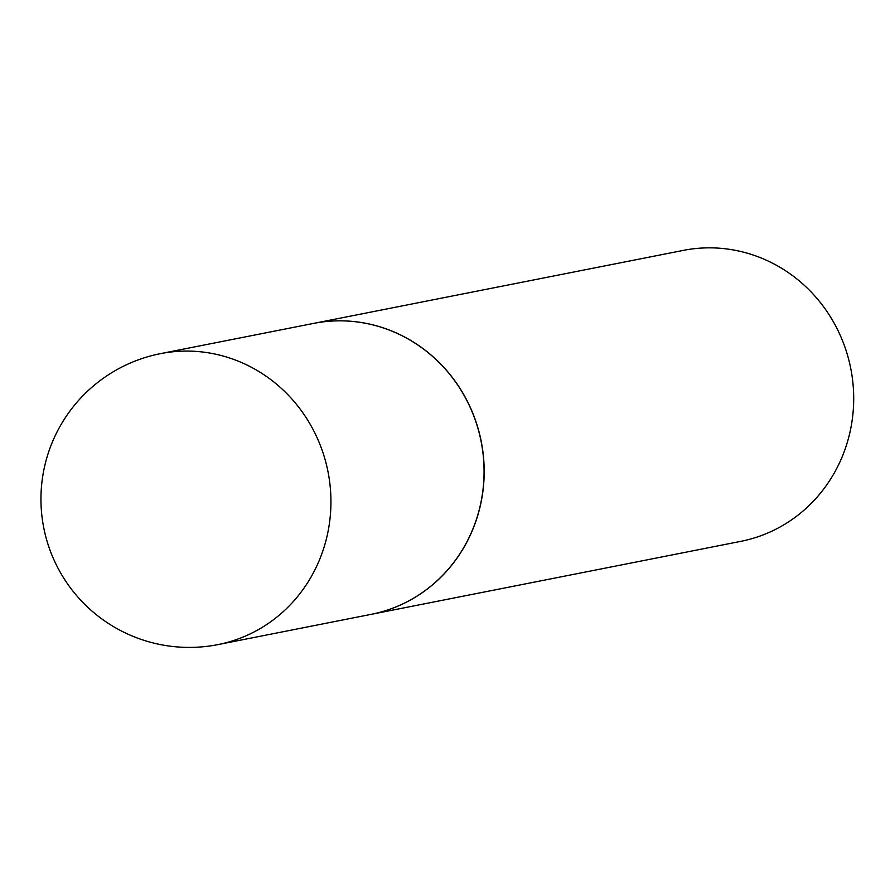 <?xml version="1.0" encoding="UTF-8"?>
<svg xmlns="http://www.w3.org/2000/svg" width="895" height="895" viewBox="0 0 895 895"><rect width="100%" height="100%" fill="white"/><g stroke="black" fill="none" stroke-linecap="round" stroke-linejoin="round"><path stroke-width="1.34" d="M313.642 323.397A148.29 141.432 78.8 0 1 383.81 328.107A148.29 141.432 78.8 0 1 483.915 478.389A148.29 141.432 78.8 0 1 371.101 614.362L217.977 644.601A148.29 141.432 78.8 0 0 324.751 544.943A148.29 141.432 78.8 0 0 230.675 358.347A148.29 141.432 78.8 0 0 160.518 353.637L313.642 323.397M313.697 323.386A148.29 141.432 78.8 0 1 313.753 323.375A148.29 141.432 78.8 0 1 477.986 514.692A148.29 141.432 78.8 0 1 371.212 614.339A148.29 141.432 78.8 0 1 371.156 614.35M313.753 323.375L683.277 250.399A148.29 141.432 78.8 0 1 847.509 441.716A148.29 141.432 78.8 0 1 740.736 541.363L371.212 614.339M160.518 353.637A148.29 148.29 0 0 0 46.987 457.244A148.29 148.29 0 0 0 217.977 644.601"/></g></svg>
